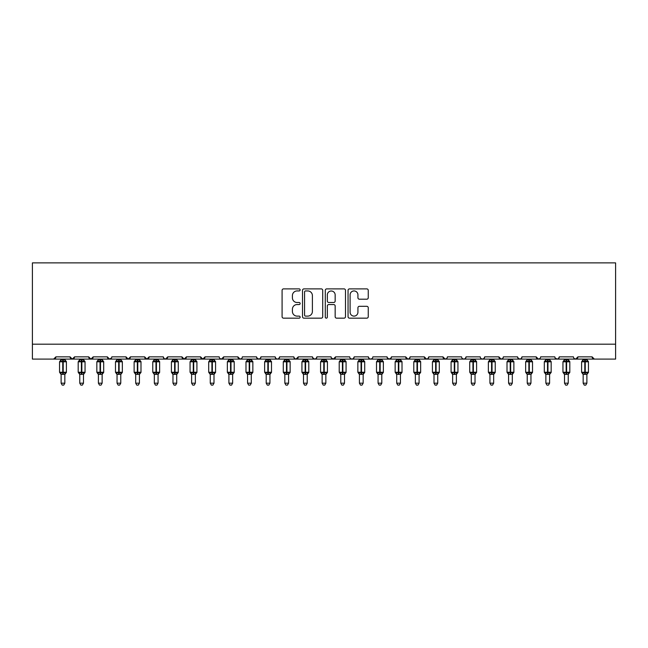 <?xml version="1.0" encoding="UTF-8"?>
<svg xmlns="http://www.w3.org/2000/svg" width="648" height="648" viewBox="0 0 648 648"><rect width="100%" height="100%" fill="white"/><g stroke="black" fill="none" stroke-linecap="round" stroke-linejoin="round"><path stroke-width="0.97" d="M300.137 289.915A1.029 1.029 0 0 0 299.109 288.887L283.557 288.887A1.466 1.466 0 0 0 282.091 290.353L282.091 316.702A1.466 1.466 0 0 0 283.557 318.168L299.109 318.168A1.029 1.029 0 0 0 300.137 317.147A1.029 1.029 0 0 0 299.109 316.119L297.1 316.119A4.682 4.682 0 0 1 292.41 311.437L292.41 309.242A4.682 4.682 0 0 1 297.1 304.552L299.109 304.552A1.029 1.029 0 0 0 300.137 303.531A1.029 1.029 0 0 0 299.109 302.503L297.1 302.503A4.682 4.682 0 0 1 292.41 297.821L292.41 295.626A4.682 4.682 0 0 1 297.1 290.936L299.109 290.936A1.029 1.029 0 0 0 300.137 289.915M366.784 299.206A1.466 1.466 0 0 0 368.25 297.748L368.25 290.353A1.466 1.466 0 0 0 366.784 288.887L349.515 288.887A1.466 1.466 0 0 0 348.049 290.353L348.049 316.702A1.466 1.466 0 0 0 349.515 318.168L366.784 318.168A1.466 1.466 0 0 0 368.25 316.702L368.25 307.776A1.466 1.466 0 0 0 366.784 306.31L359.397 306.31A1.466 1.466 0 0 0 357.931 307.776L357.931 312.206A3.92 3.92 0 0 1 354.011 316.119A3.92 3.92 0 0 1 350.098 312.206L350.098 294.856A3.92 3.92 0 0 1 354.011 290.936A3.92 3.92 0 0 1 357.931 294.856L357.931 297.748A1.466 1.466 0 0 0 359.397 299.206L366.784 299.206M32.4 344.177L615.6 344.177L615.6 262.886L32.4 262.886L32.4 359.089L53.654 359.089L55.89 356.854L70.065 356.854L70.883 358.579M322.72 290.353A1.466 1.466 0 0 0 321.254 288.887L303.977 288.887A1.466 1.466 0 0 0 302.519 290.353L302.519 316.702A1.466 1.466 0 0 0 303.977 318.168L321.254 318.168A1.466 1.466 0 0 0 322.72 316.702L322.72 290.353M326.746 288.887L344.023 288.887A1.466 1.466 0 0 1 345.481 290.353L345.481 316.702A1.466 1.466 0 0 1 344.023 318.168L336.628 318.168A1.466 1.466 0 0 1 335.162 316.702L335.162 306.018A1.466 1.466 0 0 0 333.696 304.552L328.795 304.552A1.466 1.466 0 0 0 327.329 306.018L327.329 317.147A1.029 1.029 0 0 1 326.309 318.168A1.029 1.029 0 0 1 325.28 317.147L325.28 290.353A1.466 1.466 0 0 1 326.746 288.887M53.654 359.089L55.89 356.854A2.236 2.236 0 0 1 53.654 359.089L72.301 359.089L70.065 356.854A2.236 2.236 0 0 0 72.301 359.089A2.236 2.236 0 0 0 74.536 356.854L88.703 356.854A2.236 2.236 0 0 0 90.947 359.089A2.236 2.236 0 0 0 93.182 356.854L107.349 356.854A2.236 2.236 0 0 0 109.585 359.089A2.236 2.236 0 0 0 111.829 356.854L125.996 356.854A2.236 2.236 0 0 0 128.231 359.089A2.236 2.236 0 0 0 130.467 356.854L144.642 356.854A2.236 2.236 0 0 0 146.877 359.089A2.236 2.236 0 0 0 149.113 356.854L163.288 356.854A2.236 2.236 0 0 0 165.524 359.089A2.236 2.236 0 0 0 167.759 356.854L181.926 356.854A2.236 2.236 0 0 0 184.17 359.089A2.236 2.236 0 0 0 186.405 356.854L200.572 356.854A2.236 2.236 0 0 0 202.808 359.089A2.236 2.236 0 0 0 205.052 356.854L219.218 356.854A2.236 2.236 0 0 0 221.454 359.089A2.236 2.236 0 0 0 223.69 356.854L237.865 356.854A2.236 2.236 0 0 0 240.1 359.089A2.236 2.236 0 0 0 242.336 356.854L256.511 356.854A2.236 2.236 0 0 0 258.746 359.089A2.236 2.236 0 0 0 260.982 356.854L275.149 356.854A2.236 2.236 0 0 0 277.393 359.089A2.236 2.236 0 0 0 279.628 356.854L293.795 356.854A2.236 2.236 0 0 0 296.031 359.089A2.236 2.236 0 0 0 298.274 356.854L312.441 356.854A2.236 2.236 0 0 0 314.677 359.089A2.236 2.236 0 0 0 316.913 356.854L331.088 356.854A2.236 2.236 0 0 0 333.323 359.089A2.236 2.236 0 0 0 335.559 356.854L349.726 356.854A2.236 2.236 0 0 0 351.969 359.089A2.236 2.236 0 0 0 354.205 356.854L368.372 356.854A2.236 2.236 0 0 0 370.607 359.089A2.236 2.236 0 0 0 372.851 356.854L387.018 356.854A2.236 2.236 0 0 0 389.254 359.089A2.236 2.236 0 0 0 391.489 356.854L405.664 356.854A2.236 2.236 0 0 0 407.9 359.089A2.236 2.236 0 0 0 410.135 356.854L424.31 356.854A2.236 2.236 0 0 0 426.546 359.089A2.236 2.236 0 0 0 428.782 356.854L442.949 356.854A2.236 2.236 0 0 0 445.192 359.089A2.236 2.236 0 0 0 447.428 356.854L461.595 356.854A2.236 2.236 0 0 0 463.83 359.089A2.236 2.236 0 0 0 466.074 356.854L480.241 356.854A2.236 2.236 0 0 0 482.476 359.089A2.236 2.236 0 0 0 484.712 356.854L498.887 356.854A2.236 2.236 0 0 0 501.123 359.089A2.236 2.236 0 0 0 503.358 356.854L517.533 356.854A2.236 2.236 0 0 0 519.769 359.089A2.236 2.236 0 0 0 522.005 356.854L536.171 356.854A2.236 2.236 0 0 0 538.415 359.089A2.236 2.236 0 0 0 540.651 356.854L554.818 356.854A2.236 2.236 0 0 0 557.053 359.089A2.236 2.236 0 0 0 559.297 356.854L573.464 356.854A2.236 2.236 0 0 0 575.699 359.089A2.236 2.236 0 0 0 577.935 356.854L592.11 356.854L592.523 358.15M73.718 358.579L74.536 356.854L72.301 359.089L575.699 359.089L577.935 356.854L577.117 358.579M559.297 356.854L558.479 358.579M539.849 358.563L538.415 359.089L536.171 356.854L536.99 358.579M522.005 356.854L521.186 358.579M517.533 356.854L518.351 358.579M503.358 356.854L502.945 358.15M502.565 358.563L501.123 359.089L498.887 356.854L499.705 358.579M484.712 356.854L483.894 358.579M466.074 356.854L465.256 358.579M447.428 356.854L447.015 358.15M446.626 358.563L445.192 359.089L442.949 356.854L443.767 358.579M428.782 356.854L427.964 358.579M427.988 358.563L426.546 359.089L424.31 356.854L425.129 358.579M410.135 356.854L409.317 358.579M409.342 358.563L407.9 359.089L405.664 356.854L406.077 358.15M391.489 356.854L390.679 358.579M387.018 356.854L387.836 358.579M368.372 356.854L369.19 358.579M354.205 356.854L353.387 358.579M331.331 357.866L333.323 359.089L335.559 356.854L334.741 358.579M316.913 356.854L316.094 358.579M312.441 356.854L313.259 358.579M293.795 356.854L294.613 358.579M279.628 356.854L278.81 358.579M275.149 356.854L275.967 358.579M260.982 356.854L260.164 358.579M256.511 356.854L257.321 358.579M241.542 358.563L240.1 359.089L237.865 356.854L238.683 358.579M220.012 358.563L221.454 359.089L223.69 356.854L222.871 358.579M200.572 356.854L202.808 359.089L205.052 356.854L204.233 358.579M181.926 356.854L184.17 359.089L186.405 356.854L185.587 358.579M164.082 358.563L165.524 359.089L167.759 356.854L166.941 358.579M163.288 356.854L164.106 358.579M145.46 358.579L144.642 356.854L146.877 359.089L149.113 356.854L148.295 358.579M126.814 358.579L125.996 356.854L128.231 359.089L130.467 356.854L129.649 358.579M111.586 357.866L109.585 359.089L107.349 356.854L108.167 358.579M592.11 356.854A2.236 2.236 0 0 0 594.346 359.089L592.11 356.854M615.6 344.177L615.6 359.089L575.699 359.089L574.258 358.563M88.703 356.854L90.947 359.089L93.182 356.854M256.746 357.866L258.746 359.089L260.188 358.563M275.951 358.563L277.393 359.089L278.826 358.563M294.589 358.563L296.031 359.089L298.274 356.854M312.684 357.866L314.677 359.089L316.119 358.563M350.528 358.563L351.969 359.089L353.411 358.563M369.174 358.563L370.607 359.089L372.049 358.563M387.261 357.866L389.254 359.089L391.254 357.866M462.397 358.563L463.83 359.089L465.272 358.563M481.035 358.563L482.476 359.089L483.918 358.563M517.768 357.866L519.769 359.089L521.211 358.563M555.061 357.866L557.053 359.089L558.495 358.563M305.589 290.936A1.029 1.029 0 0 0 304.568 291.964L304.568 315.098A1.029 1.029 0 0 0 305.589 316.119L307.711 316.119A4.682 4.682 0 0 0 312.401 311.437L312.401 295.626A4.682 4.682 0 0 0 307.711 290.936L305.589 290.936M335.162 294.929A3.92 3.92 0 0 0 331.25 291.009A3.92 3.92 0 0 0 327.329 294.929L327.329 301.036A1.466 1.466 0 0 0 328.795 302.503L333.696 302.503A1.466 1.466 0 0 0 335.162 301.036L335.162 294.929M61.115 383.179L64.841 383.179L63.723 385.115L62.232 385.115L61.115 383.179L61.115 374.244A1.644 1.563 180 0 0 60.248 372.875L60.572 372.398L62.751 372.924L63.204 372.252L63.204 361.139L65.383 361.665L65.918 361.114A0.745 0.745 0 0 1 66.404 361.811L59.543 361.811L59.543 372.252L62.751 372.252L62.751 361.139L60.572 361.665L60.248 361.187A1.644 1.563 -0 0 0 61.115 359.81L64.841 359.883L64.841 359.089M64.841 383.179L64.841 374.18L62.751 374.398L62.751 372.924L63.204 372.252L66.404 372.252A0.745 0.745 0 0 1 65.918 372.948L64.841 374.495M64.841 374.252L64.841 374.244A1.644 1.563 180 0 1 65.699 372.875L65.383 372.398L63.204 372.924L63.204 374.398M62.751 374.398L61.115 374.244M61.115 359.089L61.115 359.818M61.115 359.883L60.572 361.665L61.115 359.883M65.383 361.665L64.841 359.883M64.841 374.18L65.383 372.398M61.115 374.18L60.572 372.398M79.761 383.179L83.487 383.179L82.369 385.115L80.879 385.115L79.761 383.179L79.761 374.244A1.644 1.563 180 0 0 78.894 372.875L79.218 372.398L81.397 372.924L81.842 372.252L81.842 361.139L84.029 361.665L84.564 361.114A0.745 0.745 0 0 1 85.05 361.811L78.189 361.811L78.189 372.252L81.397 372.252L81.397 361.139L79.218 361.665L78.894 361.187A1.644 1.563 -0 0 0 79.761 359.81L83.487 359.883L83.487 359.089M83.487 383.179L83.487 374.18L81.397 374.398L81.397 372.924L81.842 372.252L85.05 372.252A0.745 0.745 0 0 1 84.564 372.948L83.487 374.495M83.487 374.252L83.487 374.244A1.644 1.563 180 0 1 84.345 372.875L84.029 372.398L81.842 372.924L81.842 374.398M81.397 374.398L79.761 374.244M79.761 359.089L79.761 359.818M79.753 359.883L79.218 361.665L79.753 359.883M84.029 361.665L83.487 359.883M83.487 374.18L84.029 372.398M79.753 374.18L79.218 372.398M98.399 383.179L102.133 383.179L101.007 385.115L99.525 385.115L98.399 383.179L98.399 374.244A1.644 1.563 180 0 0 97.54 372.875L97.864 372.398L100.043 372.924L100.489 372.252L100.489 361.139L102.668 361.665L103.21 361.114A0.745 0.745 0 0 1 103.696 361.811L96.836 361.811L96.836 372.252L100.043 372.252L100.043 361.139L97.864 361.665L97.54 361.187A1.644 1.563 -0 0 0 98.399 359.81L102.133 359.883L102.133 359.089M102.133 383.179L102.133 374.18L100.043 374.398L100.043 372.924L100.489 372.252L103.696 372.252A0.745 0.745 0 0 1 103.21 372.948L102.133 374.495M102.133 374.252L102.133 374.244A1.644 1.563 180 0 1 102.992 372.875L102.668 372.398L100.489 372.924L100.489 374.398M100.043 374.398L98.399 374.244M98.399 359.089L98.399 359.818M98.399 359.883L97.864 361.665L98.399 359.883M102.668 361.665L102.133 359.883M102.133 374.18L102.668 372.398M98.399 374.18L97.864 372.398M117.045 383.179L120.771 383.179L119.653 385.115L118.163 385.115L117.045 383.179L117.045 374.244A1.644 1.563 180 0 0 116.186 372.875L116.502 372.398L118.689 372.924L119.135 372.252L119.135 361.139L121.314 361.665L121.848 361.114A0.745 0.745 0 0 1 122.342 361.811L115.482 361.811L115.482 372.252L118.689 372.252L118.689 361.139L116.502 361.665L116.186 361.187A1.644 1.563 -0 0 0 117.045 359.81L120.779 359.883L120.771 359.089M120.771 383.179L120.779 374.18L118.689 374.398L118.689 372.924L119.135 372.252L122.342 372.252A0.745 0.745 0 0 1 121.848 372.948L120.771 374.495M120.771 374.252L120.771 374.244A1.644 1.563 180 0 1 121.638 372.875L121.314 372.398L119.135 372.924L119.135 374.398M118.689 374.398L117.045 374.244M117.045 359.089L117.045 359.818M117.045 359.883L116.502 361.665L117.045 359.883M121.314 361.665L120.779 359.883M120.779 374.18L121.314 372.398M117.045 374.18L116.502 372.398M135.691 383.179L139.417 383.179L138.299 385.115L136.809 385.115L135.691 383.179L135.691 374.244A1.644 1.563 180 0 0 134.833 372.875L135.149 372.398L137.327 372.924L137.781 372.252L137.781 361.139L139.96 361.665L140.494 361.114A0.745 0.745 0 0 1 140.989 361.811L134.128 361.811L134.128 372.252L137.327 372.252L137.327 361.139L135.149 361.665L134.833 361.187A1.644 1.563 -0 0 0 135.691 359.81L139.417 359.883L139.417 359.089M139.417 383.179L139.417 374.18L137.327 374.398L137.327 372.924L137.781 372.252L140.989 372.252A0.745 0.745 0 0 1 140.494 372.948L139.417 374.495M139.417 374.252L139.417 374.244A1.644 1.563 180 0 1 140.284 372.875L139.96 372.398L137.781 372.924L137.781 374.398M137.327 374.398L135.691 374.244M135.691 359.089L135.691 359.818M135.691 359.883L135.149 361.665L135.691 359.883M139.96 361.665L139.417 359.883M139.417 374.18L139.96 372.398M135.691 374.18L135.149 372.398M154.337 383.179L158.063 383.179L156.946 385.115L155.455 385.115L154.337 383.179L154.337 374.244A1.644 1.563 180 0 0 153.471 372.875L153.795 372.398L155.974 372.924L156.427 372.252L156.427 361.139L158.606 361.665L159.141 361.114A0.745 0.745 0 0 1 159.627 361.811L152.766 361.811L152.766 372.252L155.974 372.252L155.974 361.139L153.795 361.665L153.471 361.187A1.644 1.563 -0 0 0 154.337 359.81L158.063 359.883L158.063 359.089M158.063 383.179L158.063 374.18L155.974 374.398L155.974 372.924L156.427 372.252L159.627 372.252A0.745 0.745 0 0 1 159.141 372.948L158.063 374.495M158.063 374.252L158.063 374.244A1.644 1.563 180 0 1 158.922 372.875L158.606 372.398L156.427 372.924L156.427 374.398M155.974 374.398L154.337 374.244M154.337 359.089L154.337 359.818M154.337 359.883L153.795 361.665L154.337 359.883M158.606 361.665L158.063 359.883M158.063 374.18L158.606 372.398M154.337 374.18L153.795 372.398M172.976 383.179L176.71 383.179L175.592 385.115L174.101 385.115L172.976 383.179L172.976 374.244A1.644 1.563 180 0 0 172.117 372.875L172.441 372.398L174.62 372.924L175.065 372.252L175.065 361.139L177.252 361.665L177.787 361.114A0.745 0.745 0 0 1 178.273 361.811L171.412 361.811L171.412 372.252L174.62 372.252L174.62 361.139L172.441 361.665L172.117 361.187A1.644 1.563 -0 0 0 172.976 359.81L176.71 359.883L176.71 359.089M176.71 383.179L176.71 374.18L174.62 374.398L174.62 372.924L175.065 372.252L178.273 372.252A0.745 0.745 0 0 1 177.787 372.948L176.71 374.495M176.71 374.252L176.71 374.244A1.644 1.563 180 0 1 177.568 372.875L177.252 372.398L175.065 372.924L175.065 374.398M174.62 374.398L172.976 374.244M172.976 359.089L172.976 359.818M172.976 359.883L172.441 361.665L172.976 359.883M177.252 361.665L176.71 359.883M176.71 374.18L177.252 372.398M172.976 374.18L172.441 372.398M191.622 383.179L195.356 383.179L194.23 385.115L192.739 385.115L191.622 383.179L191.622 374.244A1.644 1.563 180 0 0 190.763 372.875L191.079 372.398L193.266 372.924L193.712 372.252L193.712 361.139L195.89 361.665L196.433 361.114A0.745 0.745 0 0 1 196.919 361.811L190.058 361.811L190.058 372.252L193.266 372.252L193.266 361.139L191.079 361.665L190.763 361.187A1.644 1.563 -0 0 0 191.622 359.81L195.356 359.883L195.356 359.089M195.356 383.179L195.356 374.18L193.266 374.398L193.266 372.924L193.712 372.252L196.919 372.252A0.745 0.745 0 0 1 196.433 372.948L195.356 374.495M195.356 374.252L195.356 374.244A1.644 1.563 180 0 1 196.214 372.875L195.89 372.398L193.712 372.924L193.712 374.398M193.266 374.398L191.622 374.244M191.622 359.089L191.622 359.818M191.622 359.883L191.079 361.665L191.622 359.883M195.89 361.665L195.356 359.883M195.356 374.18L195.89 372.398M191.622 374.18L191.079 372.398M210.268 383.179L213.994 383.179L212.876 385.115L211.386 385.115L210.268 383.179L210.268 374.244A1.644 1.563 180 0 0 209.409 372.875L209.725 372.398L211.912 372.924L212.358 372.252L212.358 361.139L214.537 361.665L215.071 361.114A0.745 0.745 0 0 1 215.565 361.811L208.705 361.811L208.705 372.252L211.912 372.252L211.912 361.139L209.725 361.665L209.409 361.187A1.644 1.563 -0 0 0 210.268 359.81L214.002 359.883L213.994 359.089M213.994 383.179L214.002 374.18L211.912 374.398L211.912 372.924L212.358 372.252L215.565 372.252A0.745 0.745 0 0 1 215.071 372.948L213.994 374.495M213.994 374.252L213.994 374.244A1.644 1.563 180 0 1 214.861 372.875L214.537 372.398L212.358 372.924L212.358 374.398M211.912 374.398L210.268 374.244M210.268 359.089L210.268 359.818M210.268 359.883L209.725 361.665L210.268 359.883M214.537 361.665L214.002 359.883M214.002 374.18L214.537 372.398M210.268 374.18L209.725 372.398M228.914 383.179L232.64 383.179L231.522 385.115L230.032 385.115L228.914 383.179L228.914 374.244A1.644 1.563 180 0 0 228.047 372.875L228.371 372.398L230.55 372.924L231.004 372.252L231.004 361.139L233.183 361.665L233.717 361.114A0.745 0.745 0 0 1 234.212 361.811L227.351 361.811L227.351 372.252L230.55 372.252L230.55 361.139L228.371 361.665L228.047 361.187A1.644 1.563 -0 0 0 228.914 359.81L232.64 359.883L232.64 359.089M232.64 383.179L232.64 374.18L230.55 374.398L230.55 372.924L231.004 372.252L234.212 372.252A0.745 0.745 0 0 1 233.717 372.948L232.64 374.495M232.64 374.252L232.64 374.244A1.644 1.563 180 0 1 233.507 372.875L233.183 372.398L231.004 372.924L231.004 374.398M230.55 374.398L228.914 374.244M228.914 359.089L228.914 359.818M228.914 359.883L228.371 361.665L228.914 359.883M233.183 361.665L232.64 359.883M232.64 374.18L233.183 372.398M228.914 374.18L228.371 372.398M247.56 383.179L251.286 383.179L250.169 385.115L248.678 385.115L247.56 383.179L247.56 374.244A1.644 1.563 180 0 0 246.694 372.875L247.018 372.398L249.196 372.924L249.642 372.252L249.642 361.139L251.829 361.665L252.364 361.114A0.745 0.745 0 0 1 252.85 361.811L245.989 361.811L245.989 372.252L249.196 372.252L249.196 361.139L247.018 361.665L246.694 361.187A1.644 1.563 -0 0 0 247.56 359.81L251.286 359.883L251.286 359.089M251.286 383.179L251.286 374.18L249.196 374.398L249.196 372.924L249.642 372.252L252.85 372.252A0.745 0.745 0 0 1 252.364 372.948L251.286 374.495M251.286 374.252L251.286 374.244A1.644 1.563 180 0 1 252.145 372.875L251.829 372.398L249.642 372.924L249.642 374.398M249.196 374.398L247.56 374.244M247.56 359.089L247.56 359.818M247.56 359.883L247.018 361.665L247.56 359.883M251.829 361.665L251.286 359.883M251.286 374.18L251.829 372.398M247.56 374.18L247.018 372.398M266.198 383.179L269.933 383.179L268.815 385.115L267.324 385.115L266.198 383.179L266.198 374.244A1.644 1.563 180 0 0 265.34 372.875L265.664 372.398L267.843 372.924L268.288 372.252L268.288 361.139L270.475 361.665L271.01 361.114A0.745 0.745 0 0 1 271.496 361.811L264.635 361.811L264.635 372.252L267.843 372.252L267.843 361.139L265.664 361.665L265.34 361.187A1.644 1.563 -0 0 0 266.198 359.81L269.933 359.883L269.933 359.089M269.933 383.179L269.933 374.18L267.843 374.398L267.843 372.924L268.288 372.252L271.496 372.252A0.745 0.745 0 0 1 271.01 372.948L269.933 374.495M269.933 374.252L269.933 374.244A1.644 1.563 180 0 1 270.791 372.875L270.475 372.398L268.288 372.924L268.288 374.398M267.843 374.398L266.198 374.244M266.198 359.089L266.198 359.818M266.198 359.883L265.664 361.665L266.198 359.883M270.475 361.665L269.933 359.883M269.933 374.18L270.475 372.398M266.198 374.18L265.664 372.398M284.845 383.179L288.579 383.179L287.453 385.115L285.962 385.115L284.845 383.179L284.845 374.244A1.644 1.563 180 0 0 283.986 372.875L284.302 372.398L286.489 372.924L286.934 372.252L286.934 361.139L289.113 361.665L289.656 361.114A0.745 0.745 0 0 1 290.142 361.811L283.281 361.811L283.281 372.252L286.489 372.252L286.489 361.139L284.302 361.665L283.986 361.187A1.644 1.563 -0 0 0 284.845 359.81L288.579 359.883L288.579 359.089M288.579 383.179L288.579 374.18L286.489 374.398L286.489 372.924L286.934 372.252L290.142 372.252A0.745 0.745 0 0 1 289.656 372.948L288.579 374.495M288.579 374.252L288.579 374.244A1.644 1.563 180 0 1 289.437 372.875L289.113 372.398L286.934 372.924L286.934 374.398M286.489 374.398L284.845 374.244M284.845 359.089L284.845 359.818M284.845 359.883L284.302 361.665L284.845 359.883M289.113 361.665L288.579 359.883M288.579 374.18L289.113 372.398M284.845 374.18L284.302 372.398M303.491 383.179L307.217 383.179L306.099 385.115L304.609 385.115L303.491 383.179L303.491 374.244A1.644 1.563 180 0 0 302.632 372.875L302.948 372.398L305.135 372.924L305.581 372.252L305.581 361.139L307.76 361.665L308.294 361.114A0.745 0.745 0 0 1 308.788 361.811L301.928 361.811L301.928 372.252L305.135 372.252L305.135 361.139L302.948 361.665L302.632 361.187A1.644 1.563 -0 0 0 303.491 359.81L307.225 359.883L307.217 359.089M307.217 383.179L307.225 374.18L305.135 374.398L305.135 372.924L305.581 372.252L308.788 372.252A0.745 0.745 0 0 1 308.294 372.948L307.217 374.495M307.217 374.252L307.217 374.244A1.644 1.563 180 0 1 308.084 372.875L307.76 372.398L305.581 372.924L305.581 374.398M305.135 374.398L303.491 374.244M303.491 359.089L303.491 359.818M303.491 359.883L302.948 361.665L303.491 359.883M307.76 361.665L307.225 359.883M307.225 374.18L307.76 372.398M303.491 374.18L302.948 372.398M322.137 383.179L325.863 383.179L324.745 385.115L323.255 385.115L322.137 383.179L322.137 374.244A1.644 1.563 180 0 0 321.27 372.875L321.594 372.398L323.773 372.924L324.227 372.252L324.227 361.139L326.406 361.665L326.94 361.114A0.745 0.745 0 0 1 327.434 361.811L320.566 361.811L320.566 372.252L323.773 372.252L323.773 361.139L321.594 361.665L321.27 361.187A1.644 1.563 -0 0 0 322.137 359.81L325.863 359.883L325.863 359.089M325.863 383.179L325.863 374.18L323.773 374.398L323.773 372.924L324.227 372.252L327.434 372.252A0.745 0.745 0 0 1 326.94 372.948L325.863 374.495M325.863 374.252L325.863 374.244A1.644 1.563 180 0 1 326.73 372.875L326.406 372.398L324.227 372.924L324.227 374.398M323.773 374.398L322.137 374.244M322.137 359.089L322.137 359.818M322.137 359.883L321.594 361.665L322.137 359.883M326.406 361.665L325.863 359.883M325.863 374.18L326.406 372.398M322.137 374.18L321.594 372.398M340.783 383.179L344.509 383.179L343.391 385.115L341.901 385.115L340.783 383.179L340.783 374.244A1.644 1.563 180 0 0 339.916 372.875L340.241 372.398L342.419 372.924L342.865 372.252L342.865 361.139L345.052 361.665L345.587 361.114A0.745 0.745 0 0 1 346.073 361.811L339.212 361.811L339.212 372.252L342.419 372.252L342.419 361.139L340.241 361.665L339.916 361.187A1.644 1.563 -0 0 0 340.783 359.81L344.509 359.883L344.509 359.089M344.509 383.179L344.509 374.18L342.419 374.398L342.419 372.924L342.865 372.252L346.073 372.252A0.745 0.745 0 0 1 345.587 372.948L344.509 374.495M344.509 374.252L344.509 374.244A1.644 1.563 180 0 1 345.368 372.875L345.052 372.398L342.865 372.924L342.865 374.398M342.419 374.398L340.783 374.244M340.783 359.089L340.783 359.818M340.775 359.883L340.241 361.665L340.775 359.883M345.052 361.665L344.509 359.883M344.509 374.18L345.052 372.398M340.775 374.18L340.241 372.398M359.421 383.179L363.155 383.179L362.038 385.115L360.547 385.115L359.421 383.179L359.421 374.244A1.644 1.563 180 0 0 358.563 372.875L358.887 372.398L361.066 372.924L361.511 372.252L361.511 361.139L363.698 361.665L364.233 361.114A0.745 0.745 0 0 1 364.719 361.811L357.858 361.811L357.858 372.252L361.066 372.252L361.066 361.139L358.887 361.665L358.563 361.187A1.644 1.563 -0 0 0 359.421 359.81L363.155 359.883L363.155 359.089M363.155 383.179L363.155 374.18L361.066 374.398L361.066 372.924L361.511 372.252L364.719 372.252A0.745 0.745 0 0 1 364.233 372.948L363.155 374.495M363.155 374.252L363.155 374.244A1.644 1.563 180 0 1 364.014 372.875L363.698 372.398L361.511 372.924L361.511 374.398M361.066 374.398L359.421 374.244M359.421 359.089L359.421 359.818M359.421 359.883L358.887 361.665L359.421 359.883M363.698 361.665L363.155 359.883M363.155 374.18L363.698 372.398M359.421 374.18L358.887 372.398M378.068 383.179L381.802 383.179L380.676 385.115L379.185 385.115L378.068 383.179L378.068 374.244A1.644 1.563 180 0 0 377.209 372.875L377.525 372.398L379.712 372.924L380.157 372.252L380.157 361.139L382.336 361.665L382.871 361.114A0.745 0.745 0 0 1 383.365 361.811L376.504 361.811L376.504 372.252L379.712 372.252L379.712 361.139L377.525 361.665L377.209 361.187A1.644 1.563 -0 0 0 378.068 359.81L381.802 359.883L381.802 359.089M381.802 383.179L381.802 374.18L379.712 374.398L379.712 372.924L380.157 372.252L383.365 372.252A0.745 0.745 0 0 1 382.871 372.948L381.802 374.495M381.802 374.252L381.802 374.244A1.644 1.563 180 0 1 382.66 372.875L382.336 372.398L380.157 372.924L380.157 374.398M379.712 374.398L378.068 374.244M378.068 359.089L378.068 359.818M378.068 359.883L377.525 361.665L378.068 359.883M382.336 361.665L381.802 359.883M381.802 374.18L382.336 372.398M378.068 374.18L377.525 372.398M396.714 383.179L400.44 383.179L399.322 385.115L397.832 385.115L396.714 383.179L396.714 374.244A1.644 1.563 180 0 0 395.855 372.875L396.171 372.398L398.358 372.924L398.804 372.252L398.804 361.139L400.982 361.665L401.517 361.114A0.745 0.745 0 0 1 402.011 361.811L395.15 361.811L395.15 372.252L398.358 372.252L398.358 361.139L396.171 361.665L395.855 361.187A1.644 1.563 -0 0 0 396.714 359.81L400.44 359.883L400.44 359.089M400.44 383.179L400.44 374.18L398.358 374.398L398.358 372.924L398.804 372.252L402.011 372.252A0.745 0.745 0 0 1 401.517 372.948L400.44 374.495M400.44 374.252L400.44 374.244A1.644 1.563 180 0 1 401.306 372.875L400.982 372.398L398.804 372.924L398.804 374.398M398.358 374.398L396.714 374.244M396.714 359.089L396.714 359.818M396.714 359.883L396.171 361.665L396.714 359.883M400.982 361.665L400.44 359.883M400.44 374.18L400.982 372.398M396.714 374.18L396.171 372.398M415.36 383.179L419.086 383.179L417.968 385.115L416.478 385.115L415.36 383.179L415.36 374.244A1.644 1.563 180 0 0 414.493 372.875L414.817 372.398L416.996 372.924L417.45 372.252L417.45 361.139L419.629 361.665L420.163 361.114A0.745 0.745 0 0 1 420.649 361.811L413.789 361.811L413.789 372.252L416.996 372.252L416.996 361.139L414.817 361.665L414.493 361.187A1.644 1.563 -0 0 0 415.36 359.81L419.086 359.883L419.086 359.089M419.086 383.179L419.086 374.18L416.996 374.398L416.996 372.924L417.45 372.252L420.649 372.252A0.745 0.745 0 0 1 420.163 372.948L419.086 374.495M419.086 374.252L419.086 374.244A1.644 1.563 180 0 1 419.953 372.875L419.629 372.398L417.45 372.924L417.45 374.398M416.996 374.398L415.36 374.244M415.36 359.089L415.36 359.818M415.36 359.883L414.817 361.665L415.36 359.883M419.629 361.665L419.086 359.883M419.086 374.18L419.629 372.398M415.36 374.18L414.817 372.398M434.006 383.179L437.732 383.179L436.614 385.115L435.124 385.115L434.006 383.179L434.006 374.244A1.644 1.563 180 0 0 433.139 372.875L433.463 372.398L435.642 372.924L436.088 372.252L436.088 361.139L438.275 361.665L438.809 361.114A0.745 0.745 0 0 1 439.295 361.811L432.435 361.811L432.435 372.252L435.642 372.252L435.642 361.139L433.463 361.665L433.139 361.187A1.644 1.563 -0 0 0 434.006 359.81L437.732 359.883L437.732 359.089M437.732 383.179L437.732 374.18L435.642 374.398L435.642 372.924L436.088 372.252L439.295 372.252A0.745 0.745 0 0 1 438.809 372.948L437.732 374.495M437.732 374.252L437.732 374.244A1.644 1.563 180 0 1 438.591 372.875L438.275 372.398L436.088 372.924L436.088 374.398M435.642 374.398L434.006 374.244M434.006 359.089L434.006 359.818M433.998 359.883L433.463 361.665L433.998 359.883M438.275 361.665L437.732 359.883M437.732 374.18L438.275 372.398M433.998 374.18L433.463 372.398M452.644 383.179L456.378 383.179L455.26 385.115L453.77 385.115L452.644 383.179L452.644 374.244A1.644 1.563 180 0 0 451.786 372.875L452.11 372.398L454.289 372.924L454.734 372.252L454.734 361.139L456.921 361.665L457.456 361.114A0.745 0.745 0 0 1 457.942 361.811L451.081 361.811L451.081 372.252L454.289 372.252L454.289 361.139L452.11 361.665L451.786 361.187A1.644 1.563 -0 0 0 452.644 359.81L456.378 359.883L456.378 359.089M456.378 383.179L456.378 374.18L454.289 374.398L454.289 372.924L454.734 372.252L457.942 372.252A0.745 0.745 0 0 1 457.456 372.948L456.378 374.495M456.378 374.252L456.378 374.244A1.644 1.563 180 0 1 457.237 372.875L456.921 372.398L454.734 372.924L454.734 374.398M454.289 374.398L452.644 374.244M452.644 359.089L452.644 359.818M452.644 359.883L452.11 361.665L452.644 359.883M456.921 361.665L456.378 359.883M456.378 374.18L456.921 372.398M452.644 374.18L452.11 372.398M471.29 383.179L475.025 383.179L473.899 385.115L472.408 385.115L471.29 383.179L471.29 374.244A1.644 1.563 180 0 0 470.432 372.875L470.748 372.398L472.935 372.924L473.38 372.252L473.38 361.139L475.559 361.665L476.094 361.114A0.745 0.745 0 0 1 476.588 361.811L469.727 361.811L469.727 372.252L472.935 372.252L472.935 361.139L470.748 361.665L470.432 361.187A1.644 1.563 -0 0 0 471.29 359.81L475.025 359.883L475.025 359.089M475.025 383.179L475.025 374.18L472.935 374.398L472.935 372.924L473.38 372.252L476.588 372.252A0.745 0.745 0 0 1 476.094 372.948L475.025 374.495M475.025 374.252L475.025 374.244A1.644 1.563 180 0 1 475.883 372.875L475.559 372.398L473.38 372.924L473.38 374.398M472.935 374.398L471.29 374.244M471.29 359.089L471.29 359.818M471.29 359.883L470.748 361.665L471.29 359.883M475.559 361.665L475.025 359.883M475.025 374.18L475.559 372.398M471.29 374.18L470.748 372.398M489.937 383.179L493.663 383.179L492.545 385.115L491.054 385.115L489.937 383.179L489.937 374.244A1.644 1.563 180 0 0 489.078 372.875L489.394 372.398L491.573 372.924L492.026 372.252L492.026 361.139L494.205 361.665L494.74 361.114A0.745 0.745 0 0 1 495.234 361.811L488.373 361.811L488.373 372.252L491.573 372.252L491.573 361.139L489.394 361.665L489.078 361.187A1.644 1.563 -0 0 0 489.937 359.81L493.663 359.883L493.663 359.089M493.663 383.179L493.663 374.18L491.573 374.398L491.573 372.924L492.026 372.252L495.234 372.252A0.745 0.745 0 0 1 494.74 372.948L493.663 374.495M493.663 374.252L493.663 374.244A1.644 1.563 180 0 1 494.529 372.875L494.205 372.398L492.026 372.924L492.026 374.398M491.573 374.398L489.937 374.244M489.937 359.089L489.937 359.818M489.937 359.883L489.394 361.665L489.937 359.883M494.205 361.665L493.663 359.883M493.663 374.18L494.205 372.398M489.937 374.18L489.394 372.398M508.583 383.179L512.309 383.179L511.191 385.115L509.701 385.115L508.583 383.179L508.583 374.244A1.644 1.563 180 0 0 507.716 372.875L508.04 372.398L510.219 372.924L510.673 372.252L510.673 361.139L512.851 361.665L513.386 361.114A0.745 0.745 0 0 1 513.872 361.811L507.011 361.811L507.011 372.252L510.219 372.252L510.219 361.139L508.04 361.665L507.716 361.187A1.644 1.563 -0 0 0 508.583 359.81L512.309 359.883L512.309 359.089M512.309 383.179L512.309 374.18L510.219 374.398L510.219 372.924L510.673 372.252L513.872 372.252A0.745 0.745 0 0 1 513.386 372.948L512.309 374.495M512.309 374.252L512.309 374.244A1.644 1.563 180 0 1 513.167 372.875L512.851 372.398L510.673 372.924L510.673 374.398M510.219 374.398L508.583 374.244M508.583 359.089L508.583 359.818M508.583 359.883L508.04 361.665L508.583 359.883M512.851 361.665L512.309 359.883M512.309 374.18L512.851 372.398M508.583 374.18L508.04 372.398M527.229 383.179L530.955 383.179L529.837 385.115L528.347 385.115L527.229 383.179L527.229 374.244A1.644 1.563 180 0 0 526.362 372.875L526.686 372.398L528.865 372.924L529.311 372.252L529.311 361.139L531.498 361.665L532.032 361.114A0.745 0.745 0 0 1 532.518 361.811L525.658 361.811L525.658 372.252L528.865 372.252L528.865 361.139L526.686 361.665L526.362 361.187A1.644 1.563 -0 0 0 527.229 359.81L530.955 359.883L530.955 359.089M530.955 383.179L530.955 374.18L528.865 374.398L528.865 372.924L529.311 372.252L532.518 372.252A0.745 0.745 0 0 1 532.032 372.948L530.955 374.495M530.955 374.252L530.955 374.244A1.644 1.563 180 0 1 531.814 372.875L531.498 372.398L529.311 372.924L529.311 374.398M528.865 374.398L527.229 374.244M527.229 359.089L527.229 359.818M527.221 359.883L526.686 361.665L527.221 359.883M531.498 361.665L530.955 359.883M530.955 374.18L531.498 372.398M527.221 374.18L526.686 372.398M545.867 383.179L549.601 383.179L548.475 385.115L546.993 385.115L545.867 383.179L545.867 374.244A1.644 1.563 180 0 0 545.009 372.875L545.332 372.398L547.511 372.924L547.957 372.252L547.957 361.139L550.136 361.665L550.679 361.114A0.745 0.745 0 0 1 551.165 361.811L544.304 361.811L544.304 372.252L547.511 372.252L547.511 361.139L545.332 361.665L545.009 361.187A1.644 1.563 -0 0 0 545.867 359.81L549.601 359.883L549.601 359.089M549.601 383.179L549.601 374.18L547.511 374.398L547.511 372.924L547.957 372.252L551.165 372.252A0.745 0.745 0 0 1 550.679 372.948L549.601 374.495M549.601 374.252L549.601 374.244A1.644 1.563 180 0 1 550.46 372.875L550.136 372.398L547.957 372.924L547.957 374.398M547.511 374.398L545.867 374.244M545.867 359.089L545.867 359.818M545.867 359.883L545.332 361.665L545.867 359.883M550.136 361.665L549.601 359.883M549.601 374.18L550.136 372.398M545.867 374.18L545.332 372.398M564.513 383.179L568.239 383.179L567.121 385.115L565.631 385.115L564.513 383.179L564.513 374.244A1.644 1.563 180 0 0 563.655 372.875L563.971 372.398L566.158 372.924L566.603 372.252L566.603 361.139L568.782 361.665L569.317 361.114A0.745 0.745 0 0 1 569.811 361.811L562.95 361.811L562.95 372.252L566.158 372.252L566.158 361.139L563.971 361.665L563.655 361.187A1.644 1.563 -0 0 0 564.513 359.81L568.247 359.883L568.239 359.089M568.239 383.179L568.247 374.18L566.158 374.398L566.158 372.924L566.603 372.252L569.811 372.252A0.745 0.745 0 0 1 569.317 372.948L568.239 374.495M568.239 374.252L568.239 374.244A1.644 1.563 180 0 1 569.106 372.875L568.782 372.398L566.603 372.924L566.603 374.398M566.158 374.398L564.513 374.244M564.513 359.089L564.513 359.818M564.513 359.883L563.971 361.665L564.513 359.883M568.782 361.665L568.247 359.883M568.247 374.18L568.782 372.398M564.513 374.18L563.971 372.398M583.16 383.179L586.885 383.179L585.768 385.115L584.277 385.115L583.16 383.179L583.16 374.244A1.644 1.563 180 0 0 582.301 372.875L582.617 372.398L584.796 372.924L585.249 372.252L585.249 361.139L587.428 361.665L587.963 361.114A0.745 0.745 0 0 1 588.457 361.811L581.596 361.811L581.596 372.252L584.796 372.252L584.796 361.139L582.617 361.665L582.301 361.187A1.644 1.563 -0 0 0 583.16 359.81L586.885 359.883L586.885 359.089M586.885 383.179L586.885 374.18L584.796 374.398L584.796 372.924L585.249 372.252L588.457 372.252A0.745 0.745 0 0 1 587.963 372.948L586.885 374.495M586.885 374.252L586.885 374.244A1.644 1.563 180 0 1 587.752 372.875L587.428 372.398L585.249 372.924L585.249 374.398M584.796 374.398L583.16 374.244M583.16 359.089L583.16 359.818M583.16 359.883L582.617 361.665L583.16 359.883M587.428 361.665L586.885 359.883M586.885 374.18L587.428 372.398M583.16 374.18L582.617 372.398M63.204 359.664L63.204 361.139L62.751 361.139L62.751 359.664M65.699 361.187A1.644 1.563 -0 0 1 64.841 359.81M81.842 359.664L81.842 361.139L81.397 361.139L81.397 359.664M84.345 361.187A1.644 1.563 -0 0 1 83.487 359.81M100.489 359.664L100.489 361.139L100.043 361.139L100.043 359.664M102.992 361.187A1.644 1.563 -0 0 1 102.133 359.81M119.135 359.664L119.135 361.139L118.689 361.139L118.689 359.664M121.638 361.187A1.644 1.563 -0 0 1 120.771 359.81M137.781 359.664L137.781 361.139L137.327 361.139L137.327 359.664M140.284 361.187A1.644 1.563 -0 0 1 139.417 359.81M156.427 359.664L156.427 361.139L155.974 361.139L155.974 359.664M158.922 361.187A1.644 1.563 -0 0 1 158.063 359.81M175.065 359.664L175.065 361.139L174.62 361.139L174.62 359.664M177.568 361.187A1.644 1.563 -0 0 1 176.71 359.81M193.712 359.664L193.712 361.139L193.266 361.139L193.266 359.664M196.214 361.187A1.644 1.563 -0 0 1 195.356 359.81M212.358 359.664L212.358 361.139L211.912 361.139L211.912 359.664M214.861 361.187A1.644 1.563 -0 0 1 213.994 359.81M231.004 359.664L231.004 361.139L230.55 361.139L230.55 359.664M233.507 361.187A1.644 1.563 -0 0 1 232.64 359.81M249.642 359.664L249.642 361.139L249.196 361.139L249.196 359.664M252.145 361.187A1.644 1.563 -0 0 1 251.286 359.81M268.288 359.664L268.288 361.139L267.843 361.139L267.843 359.664M270.791 361.187A1.644 1.563 -0 0 1 269.933 359.81M286.934 359.664L286.934 361.139L286.489 361.139L286.489 359.664M289.437 361.187A1.644 1.563 -0 0 1 288.579 359.81M305.581 359.664L305.581 361.139L305.135 361.139L305.135 359.664M308.084 361.187A1.644 1.563 -0 0 1 307.217 359.81M324.227 359.664L324.227 361.139L323.773 361.139L323.773 359.664M326.73 361.187A1.644 1.563 -0 0 1 325.863 359.81M342.865 359.664L342.865 361.139L342.419 361.139L342.419 359.664M345.368 361.187A1.644 1.563 -0 0 1 344.509 359.81M361.511 359.664L361.511 361.139L361.066 361.139L361.066 359.664M364.014 361.187A1.644 1.563 -0 0 1 363.155 359.81M380.157 359.664L380.157 361.139L379.712 361.139L379.712 359.664M382.66 361.187A1.644 1.563 -0 0 1 381.802 359.81M398.804 359.664L398.804 361.139L398.358 361.139L398.358 359.664M401.306 361.187A1.644 1.563 -0 0 1 400.44 359.81M417.45 359.664L417.45 361.139L416.996 361.139L416.996 359.664M419.953 361.187A1.644 1.563 -0 0 1 419.086 359.81M436.088 359.664L436.088 361.139L435.642 361.139L435.642 359.664M438.591 361.187A1.644 1.563 -0 0 1 437.732 359.81M454.734 359.664L454.734 361.139L454.289 361.139L454.289 359.664M457.237 361.187A1.644 1.563 -0 0 1 456.378 359.81M473.38 359.664L473.38 361.139L472.935 361.139L472.935 359.664M475.883 361.187A1.644 1.563 -0 0 1 475.025 359.81M492.026 359.664L492.026 361.139L491.573 361.139L491.573 359.664M494.529 361.187A1.644 1.563 -0 0 1 493.663 359.81M510.673 359.664L510.673 361.139L510.219 361.139L510.219 359.664M513.167 361.187A1.644 1.563 -0 0 1 512.309 359.81M529.311 359.664L529.311 361.139L528.865 361.139L528.865 359.664M531.814 361.187A1.644 1.563 -0 0 1 530.955 359.81M547.957 359.664L547.957 361.139L547.511 361.139L547.511 359.664M550.46 361.187A1.644 1.563 -0 0 1 549.601 359.81M566.603 359.664L566.603 361.139L566.158 361.139L566.158 359.664M569.106 361.187A1.644 1.563 -0 0 1 568.239 359.81M585.249 359.664L585.249 361.139L584.796 361.139L584.796 359.664M587.752 361.187A1.644 1.563 -0 0 1 586.885 359.81M66.404 372.252L66.404 361.811M61.115 374.495L59.543 372.252M61.115 359.567L59.543 361.811M65.918 361.114L64.841 359.567M85.05 372.252L85.05 361.811M79.761 374.495L78.189 372.252M79.761 359.567L78.189 361.811M84.564 361.114L83.487 359.567M103.696 372.252L103.696 361.811M98.399 374.495L96.836 372.252M98.399 359.567L96.836 361.811M103.21 361.114L102.133 359.567M122.342 372.252L122.342 361.811M117.045 374.495L115.482 372.252M117.045 359.567L115.482 361.811M121.848 361.114L120.771 359.567M140.989 372.252L140.989 361.811M135.691 374.495L134.128 372.252M135.691 359.567L134.128 361.811M140.494 361.114L139.417 359.567M159.627 372.252L159.627 361.811M154.337 374.495L152.766 372.252M154.337 359.567L152.766 361.811M159.141 361.114L158.063 359.567M178.273 372.252L178.273 361.811M172.976 374.495L171.412 372.252M172.976 359.567L171.412 361.811M177.787 361.114L176.71 359.567M196.919 372.252L196.919 361.811M191.622 374.495L190.058 372.252M191.622 359.567L190.058 361.811M196.433 361.114L195.356 359.567M215.565 372.252L215.565 361.811M210.268 374.495L208.705 372.252M210.268 359.567L208.705 361.811M215.071 361.114L213.994 359.567M234.212 372.252L234.212 361.811M228.914 374.495L227.351 372.252M228.914 359.567L227.351 361.811M233.717 361.114L232.64 359.567M252.85 372.252L252.85 361.811M247.56 374.495L245.989 372.252M247.56 359.567L245.989 361.811M252.364 361.114L251.286 359.567M271.496 372.252L271.496 361.811M266.198 374.495L264.635 372.252M266.198 359.567L264.635 361.811M271.01 361.114L269.933 359.567M290.142 372.252L290.142 361.811M284.845 374.495L283.281 372.252M284.845 359.567L283.281 361.811M289.656 361.114L288.579 359.567M308.788 372.252L308.788 361.811M303.491 374.495L301.928 372.252M303.491 359.567L301.928 361.811M308.294 361.114L307.217 359.567M327.434 372.252L327.434 361.811M322.137 374.495L320.566 372.252M322.137 359.567L320.566 361.811M326.94 361.114L325.863 359.567M346.073 372.252L346.073 361.811M340.783 374.495L339.212 372.252M340.783 359.567L339.212 361.811M345.587 361.114L344.509 359.567M364.719 372.252L364.719 361.811M359.421 374.495L357.858 372.252M359.421 359.567L357.858 361.811M364.233 361.114L363.155 359.567M383.365 372.252L383.365 361.811M378.068 374.495L376.504 372.252M378.068 359.567L376.504 361.811M382.871 361.114L381.802 359.567M402.011 372.252L402.011 361.811M396.714 374.495L395.15 372.252M396.714 359.567L395.15 361.811M401.517 361.114L400.44 359.567M420.649 372.252L420.649 361.811M415.36 374.495L413.789 372.252M415.36 359.567L413.789 361.811M420.163 361.114L419.086 359.567M439.295 372.252L439.295 361.811M434.006 374.495L432.435 372.252M434.006 359.567L432.435 361.811M438.809 361.114L437.732 359.567M457.942 372.252L457.942 361.811M452.644 374.495L451.081 372.252M452.644 359.567L451.081 361.811M457.456 361.114L456.378 359.567M476.588 372.252L476.588 361.811M471.29 374.495L469.727 372.252M471.29 359.567L469.727 361.811M476.094 361.114L475.025 359.567M495.234 372.252L495.234 361.811M489.937 374.495L488.373 372.252M489.937 359.567L488.373 361.811M494.74 361.114L493.663 359.567M513.872 372.252L513.872 361.811M508.583 374.495L507.011 372.252M508.583 359.567L507.011 361.811M513.386 361.114L512.309 359.567M532.518 372.252L532.518 361.811M527.229 374.495L525.658 372.252M527.229 359.567L525.658 361.811M532.032 361.114L530.955 359.567M551.165 372.252L551.165 361.811M545.867 374.495L544.304 372.252M545.867 359.567L544.304 361.811M550.679 361.114L549.601 359.567M569.811 372.252L569.811 361.811M564.513 374.495L562.95 372.252M564.513 359.567L562.95 361.811M569.317 361.114L568.239 359.567M588.457 372.252L588.457 361.811M583.16 374.495L581.596 372.252M583.16 359.567L581.596 361.811M587.963 361.114L586.885 359.567"/></g></svg>
